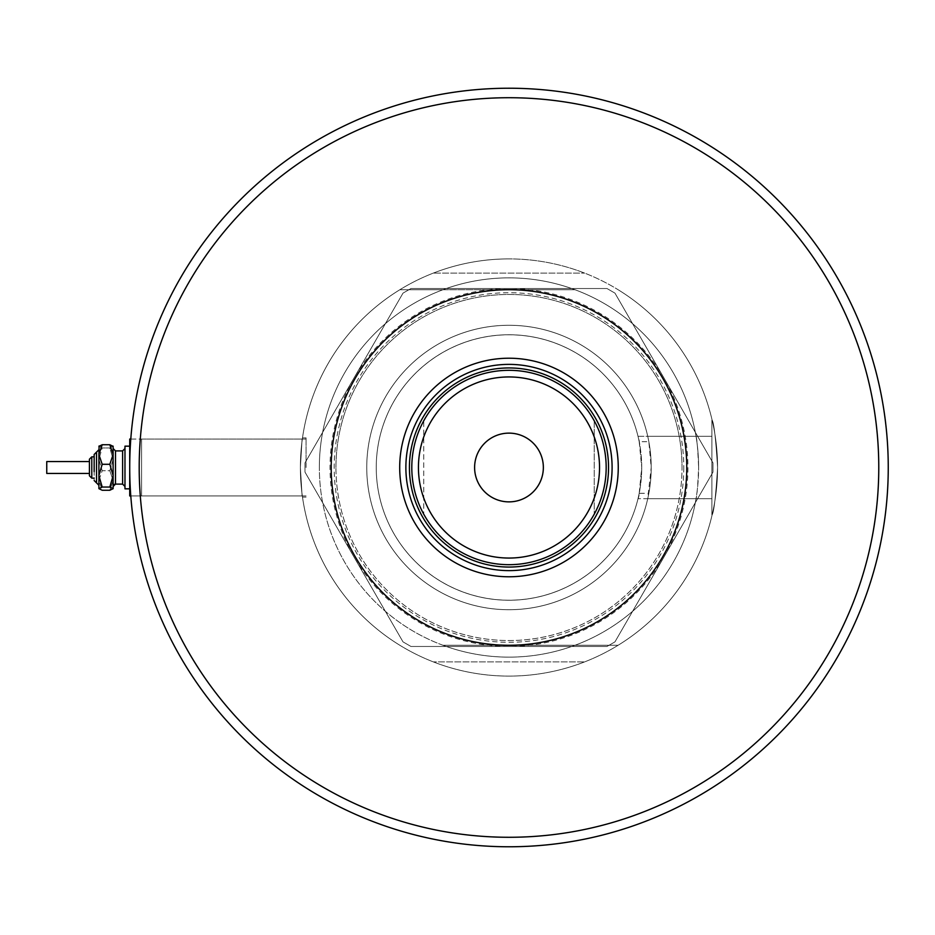 <?xml version="1.0" encoding="UTF-8"?>
<svg xmlns="http://www.w3.org/2000/svg" width="935" height="935" viewBox="0 0 935 935"><rect width="100%" height="100%" fill="white"/><g stroke="black" fill="none" stroke-linecap="round" stroke-linejoin="round"><path stroke-width="0.7" stroke-dasharray="4.67 3.51" d="M696.037 436.306A189.63 189.63 0 0 0 493.329 278.513A189.63 189.63 0 0 0 319.349 467.5A189.63 189.63 0 0 1 508.979 277.87A189.63 189.63 0 0 1 698.62 467.5C697.79 448.777 696.926 438.375 696.037 436.306L638.009 436.306A132.747 132.747 0 0 0 376.244 467.5A132.747 132.747 0 0 1 639.201 441.706L648.843 441.706L651.204 467.5A142.225 142.225 0 0 1 508.979 609.725A142.225 142.225 0 0 1 366.754 467.5A142.225 142.225 0 0 1 508.979 325.275A142.225 142.225 0 0 1 651.204 467.5L647.745 498.694L711.886 498.694L711.886 420.095L711.886 514.904L711.886 467.5L711.886 514.904L711.886 467.5L711.886 498.694L638.009 498.694L696.037 498.694A189.63 189.63 0 0 1 493.329 656.487A189.63 189.63 0 0 1 319.349 467.5A189.63 189.63 0 0 0 508.979 657.13A189.63 189.63 0 0 0 698.62 467.5A189.63 189.63 0 0 0 508.979 277.87A189.63 189.63 0 0 0 319.349 467.5A189.63 189.63 0 0 1 442.991 289.721L574.967 289.721A189.63 189.63 0 0 1 698.62 467.5C697.79 486.223 696.926 496.625 696.037 498.694M639.201 493.294L641.726 467.5A132.747 132.747 0 0 0 508.979 334.753A132.747 132.747 0 0 0 376.244 467.5A132.747 132.747 0 0 0 639.201 493.294L648.843 493.294A142.225 142.225 0 0 1 366.754 467.5A142.225 142.225 0 0 1 648.843 441.706L647.745 436.306L711.886 436.306L638.009 436.306C639.224 437.931 640.463 448.332 641.726 467.5L639.201 441.706M141.571 467.5L141.571 495.947L141.571 467.5M306.072 467.5L306.072 437.872L306.072 467.5M300.38 467.5C302.683 429.27 302.683 429.27 300.38 467.5C302.683 429.27 302.683 429.27 300.38 467.5C302.683 429.27 302.683 429.27 300.38 467.5C302.683 429.27 302.683 429.27 300.38 467.5C302.683 505.73 302.683 505.73 300.38 467.5C302.683 505.73 302.683 505.73 300.38 467.5C302.683 505.73 302.683 505.73 300.38 467.5C302.683 505.73 302.683 505.73 300.38 467.5A208.598 208.598 0 0 1 508.979 258.901A208.598 208.598 0 0 1 717.577 467.5C715.778 438.702 713.966 422.9 712.119 420.095C713.954 422.854 715.778 438.655 717.577 467.5C715.778 438.702 713.966 422.9 712.119 420.095C713.954 422.854 715.778 438.655 717.577 467.5C715.778 438.702 713.966 422.9 712.119 420.095C713.954 422.854 715.778 438.655 717.577 467.5C715.778 438.702 713.966 422.9 712.119 420.095C713.954 422.854 715.778 438.655 717.577 467.5A208.598 208.598 0 0 1 508.979 676.098A208.598 208.598 0 0 1 300.38 467.5A208.598 208.598 0 0 1 508.979 258.901A208.598 208.598 0 0 1 717.577 467.5A208.598 208.598 0 0 1 508.979 676.098A208.598 208.598 0 0 1 300.38 467.5M584.691 661.875A208.598 208.598 0 0 1 433.279 661.875A208.598 208.598 0 0 0 584.691 661.875L433.279 661.875L584.691 661.875M717.577 467.5C715.778 496.31 713.954 512.111 712.119 514.904C713.954 512.111 715.778 496.31 717.577 467.5C715.778 496.31 713.954 512.111 712.119 514.904C713.954 512.111 715.778 496.31 717.577 467.5C715.778 496.31 713.954 512.111 712.119 514.904C713.954 512.111 715.778 496.31 717.577 467.5C715.778 496.31 713.954 512.111 712.119 514.904C713.954 512.111 715.778 496.31 717.577 467.5A208.598 208.598 0 0 0 618.093 289.721A208.598 208.598 0 0 1 618.093 645.279L442.991 645.279A189.63 189.63 0 0 1 319.349 467.5A189.63 189.63 0 0 0 508.979 657.13A189.63 189.63 0 0 0 698.62 467.5A189.63 189.63 0 0 1 442.991 645.279L618.093 645.279A208.598 208.598 0 0 0 717.577 467.5M433.279 273.125A208.598 208.598 0 0 1 584.691 273.125A208.598 208.598 0 0 0 433.279 273.125L584.691 273.125L433.279 273.125M376.244 467.5A132.747 132.747 0 0 0 638.009 498.694L638.009 498.694C639.224 497.069 640.463 486.667 641.726 467.5A132.747 132.747 0 0 0 508.979 334.753A132.747 132.747 0 0 0 376.244 467.5A132.747 132.747 0 0 0 508.979 600.247A132.747 132.747 0 0 0 641.726 467.5A132.747 132.747 0 0 1 508.979 600.247A132.747 132.747 0 0 1 376.244 467.5M508.979 325.275A142.225 142.225 0 0 0 366.754 467.5A142.225 142.225 0 0 0 508.979 609.725A142.225 142.225 0 0 0 651.204 467.5A142.225 142.225 0 0 0 508.979 325.275A142.225 142.225 0 0 0 366.754 467.5A142.225 142.225 0 0 0 508.979 609.725A142.225 142.225 0 0 0 651.204 467.5A142.225 142.225 0 0 0 508.979 325.275M508.979 258.901A208.598 208.598 0 0 0 300.38 467.5A208.598 208.598 0 0 0 508.979 676.098A208.598 208.598 0 0 0 717.577 467.5A208.598 208.598 0 0 0 508.979 258.901A208.598 208.598 0 0 0 300.38 467.5A208.598 208.598 0 0 0 508.979 676.098A208.598 208.598 0 0 0 717.577 467.5A208.598 208.598 0 0 0 508.979 258.901M402.997 641.866L304.985 472.093L304.985 462.907L402.997 293.134L410.968 288.529L607.002 288.529L614.961 293.134L712.984 462.907L712.984 472.093L614.961 641.866L607.002 646.471L410.968 646.471L402.997 641.866L304.985 472.093L304.985 462.907L402.997 293.134L410.968 288.529L607.002 288.529L614.961 293.134L712.984 462.907L712.984 472.093L614.961 641.866L607.002 646.471L410.968 646.471L402.997 641.866M663.967 556.98A178.971 178.971 0 0 1 353.991 556.98A178.971 178.971 0 0 1 508.979 288.529A178.971 178.971 0 0 1 663.967 556.98M608.545 467.5A99.554 99.554 0 0 0 508.979 367.946A99.554 99.554 0 0 0 409.425 467.5A99.554 99.554 0 0 0 508.979 567.054A99.554 99.554 0 0 0 608.545 467.5A99.554 99.554 0 0 0 508.979 367.946A99.554 99.554 0 0 0 409.425 467.5A99.554 99.554 0 0 0 508.979 567.054A99.554 99.554 0 0 0 608.545 467.5A99.554 99.554 0 0 0 508.979 367.946A99.554 99.554 0 0 0 409.425 467.5A99.554 99.554 0 0 0 508.979 567.054A99.554 99.554 0 0 0 608.545 467.5M612.098 467.5A103.119 103.119 0 0 0 508.979 364.381A103.119 103.119 0 0 0 405.872 467.5A103.119 103.119 0 0 0 508.979 570.619A103.119 103.119 0 0 0 612.098 467.5M683.777 467.5A174.798 174.798 0 0 1 508.979 642.298A174.798 174.798 0 0 1 334.181 467.5A174.798 174.798 0 0 1 508.979 292.702A174.798 174.798 0 0 1 683.777 467.5M331.2 467.5A177.779 177.779 0 0 0 508.979 645.279A177.779 177.779 0 0 0 686.769 467.5A177.779 177.779 0 0 0 508.979 289.721A177.779 177.779 0 0 0 331.2 467.5A177.779 177.779 0 0 0 508.979 645.279A177.779 177.779 0 0 0 686.769 467.5A177.779 177.779 0 0 0 508.979 289.721A177.779 177.779 0 0 0 331.2 467.5A177.779 177.779 0 0 0 508.979 645.279A177.779 177.779 0 0 0 686.769 467.5A177.779 177.779 0 0 0 508.979 289.721A177.779 177.779 0 0 0 331.2 467.5A177.779 177.779 0 0 1 508.979 289.721L574.967 289.721A189.63 189.63 0 0 0 442.991 289.721L399.864 289.721A208.598 208.598 0 0 0 399.864 645.279A208.598 208.598 0 0 1 399.864 289.721L508.979 289.721A177.779 177.779 0 0 1 686.769 467.5A177.779 177.779 0 0 1 508.979 645.279A177.779 177.779 0 0 1 331.2 467.5M335.945 467.5A173.045 173.045 0 0 1 508.979 294.455A173.045 173.045 0 0 1 682.024 467.5A173.045 173.045 0 0 0 508.979 294.455A173.045 173.045 0 0 0 335.945 467.5A173.045 173.045 0 0 0 508.979 640.545A173.045 173.045 0 0 0 682.024 467.5A173.045 173.045 0 0 1 508.979 640.545A173.045 173.045 0 0 1 335.945 467.5M543.352 467.5A34.373 34.373 0 0 0 508.979 433.127A34.373 34.373 0 0 0 474.606 467.5A34.373 34.373 0 0 0 508.979 501.873A34.373 34.373 0 0 0 543.352 467.5M411.797 467.5A97.182 97.182 0 0 0 423.754 514.192A97.182 97.182 0 0 1 423.754 420.808L423.754 514.192L423.754 420.808A97.182 97.182 0 0 0 411.797 467.5M594.216 420.808L594.216 514.192L594.216 420.808A97.182 97.182 0 0 1 594.216 514.192A97.182 97.182 0 0 0 508.979 370.318A97.182 97.182 0 0 0 423.754 420.808M129.72 467.5L129.72 467.5A379.271 379.271 0 0 0 508.979 846.771A379.271 379.271 0 0 0 888.25 467.5M89.421 464.321L89.421 475.798L89.421 464.321M98.9 449.723L96.527 452.096L96.527 482.904L96.527 452.096L96.527 482.904L98.9 485.277L98.9 449.723L98.9 474.314M94.154 462.509L94.154 480.532L94.154 462.509M89.421 461.574L46.75 461.574L46.75 473.426L46.75 461.574L46.75 473.426L89.421 473.426M124.974 460.23L124.974 486.469L124.974 460.23M113.123 474.77L113.123 448.531L113.123 474.77M129.72 446.17L124.974 446.17L124.974 488.83L124.974 446.17L124.974 488.83L129.72 488.83L129.72 446.17L129.72 488.83M130.783 439.053L141.571 439.053L129.72 439.053L129.72 495.947L129.72 439.053L129.72 495.947L141.571 495.947L141.571 439.053L141.571 495.947L141.571 439.053L141.571 495.947L306.072 495.947L130.783 495.947M99.087 445.983L102.195 447.947L98.9 459.33L102.195 470.702L98.9 480.485L102.195 490.256L98.9 488.654L102.195 487.053L98.9 475.67L102.195 464.298L98.9 454.515L98.9 446.17L98.9 488.83L98.9 454.515L102.195 444.744L109.816 444.744L113.123 454.515L109.816 464.298L113.123 475.67L113.123 446.17L112.936 489.017M102.195 487.053L109.816 487.053L113.123 475.67L113.123 488.654L109.816 490.256L113.123 480.485L109.816 470.702L113.123 459.33L109.816 447.947L112.936 445.983L113.123 488.83M109.816 487.053L113.123 488.654M113.123 446.17L109.816 447.947L102.195 447.947L98.9 459.33L102.195 470.702L109.816 470.702L113.123 459.33L109.816 447.947L102.195 447.947L98.9 446.346L98.9 488.654M102.195 464.298L109.816 464.298M102.195 490.256L109.816 490.256L113.123 480.485L109.816 470.702L102.195 470.702L98.9 480.485L102.195 490.256M94.154 471.591L94.154 456.829L91.794 456.829L91.794 478.171L91.794 456.829L91.794 478.171L94.154 478.171M878.771 467.5A369.781 369.781 0 0 1 508.979 837.281A369.781 369.781 0 0 1 139.198 467.5A369.781 369.781 0 0 1 508.979 97.719A369.781 369.781 0 0 1 878.771 467.5M122.602 473.858L122.602 450.904L122.602 473.858M115.496 450.904L122.602 450.904L122.602 484.096L115.484 484.096L115.496 450.904L115.496 484.096L115.496 450.904L113.123 448.531M306.072 437.872L302.496 437.872L306.072 437.872M306.072 497.128L302.496 497.128L306.072 497.128M141.571 439.053L306.072 439.053L141.571 439.053M96.527 452.096L94.154 454.468"/><path stroke-width="1.4" d="M399.701 467.5A109.278 109.278 0 0 1 508.979 358.222A109.278 109.278 0 0 1 618.257 467.5A109.278 109.278 0 0 1 508.979 576.778A109.278 109.278 0 0 1 399.701 467.5M612.098 467.5A103.119 103.119 0 0 0 508.979 364.381A103.119 103.119 0 0 0 405.872 467.5A103.119 103.119 0 0 0 508.979 570.619A103.119 103.119 0 0 0 612.098 467.5M418.436 467.5A90.555 90.555 0 0 0 508.979 558.055A90.555 90.555 0 0 0 599.534 467.5A90.555 90.555 0 0 0 508.979 376.945A90.555 90.555 0 0 0 418.436 467.5M606.172 467.5A97.182 97.182 0 0 1 508.979 564.682A97.182 97.182 0 0 1 411.797 467.5A97.182 97.182 0 0 1 508.979 370.318A97.182 97.182 0 0 1 606.172 467.5M543.352 467.5A34.373 34.373 0 0 0 508.979 433.127A34.373 34.373 0 0 0 474.606 467.5A34.373 34.373 0 0 0 508.979 501.873A34.373 34.373 0 0 0 543.352 467.5M423.754 514.192A97.182 97.182 0 0 0 594.216 514.192M608.545 467.5A99.554 99.554 0 0 1 508.979 567.054A99.554 99.554 0 0 1 409.425 467.5A99.554 99.554 0 0 1 508.979 367.946A99.554 99.554 0 0 1 608.545 467.5M888.25 467.5A379.271 379.271 0 0 1 508.979 846.771A379.271 379.271 0 0 1 129.72 467.5A379.271 379.271 0 0 1 508.979 88.229A379.271 379.271 0 0 1 888.25 467.5A379.271 379.271 0 0 0 508.979 88.229A379.271 379.271 0 0 0 129.72 467.5L129.72 439.053L130.783 439.053M686.769 467.5A177.779 177.779 0 0 0 508.979 289.721A177.779 177.779 0 0 0 331.2 467.5A177.779 177.779 0 0 0 508.979 645.279A177.779 177.779 0 0 0 686.769 467.5M98.9 488.654L102.195 487.053L109.816 487.053L113.123 475.67L113.123 454.515L109.816 464.298L113.123 475.67L113.123 488.654L109.816 490.256L102.195 490.256L98.9 488.654L98.9 454.515L102.195 444.744L109.816 444.744L113.123 446.346L109.816 444.744L113.123 454.515L113.123 446.17M102.195 444.744L98.9 446.346L102.195 444.744M94.154 478.171L91.794 478.171L89.421 475.798L89.421 459.202L89.421 461.574L46.75 461.574L46.75 473.426L89.421 473.426L89.421 475.798L91.794 478.171L91.794 456.829L94.154 456.829L94.154 454.468L94.154 471.591M89.421 473.426L89.421 461.574M129.72 488.83L124.974 488.83L124.974 446.17L129.72 446.17M130.783 495.947L129.72 495.947L129.72 467.5M109.816 487.053L113.123 488.654M98.9 474.314L98.9 485.277L94.154 480.532L96.527 482.904L96.527 452.096L98.9 449.723M102.195 487.053L98.9 475.67L102.195 464.298L98.9 454.515L99.087 445.983M102.195 464.298L109.816 464.298M139.198 467.5A369.781 369.781 0 0 0 508.979 837.281A369.781 369.781 0 0 0 878.771 467.5A369.781 369.781 0 0 0 508.979 97.719A369.781 369.781 0 0 0 139.198 467.5M122.602 473.858L122.602 450.904L124.974 448.531L122.602 450.904L115.496 450.904L115.484 484.096L122.602 484.096L122.602 473.858M115.11 484.12L114.082 484.552M122.602 484.096L124.974 486.469L122.602 484.096M91.794 456.829L89.421 459.202L91.794 456.829M115.496 450.904L113.123 448.531M115.496 484.096L113.123 486.469M96.527 452.096L94.154 454.468"/></g></svg>
